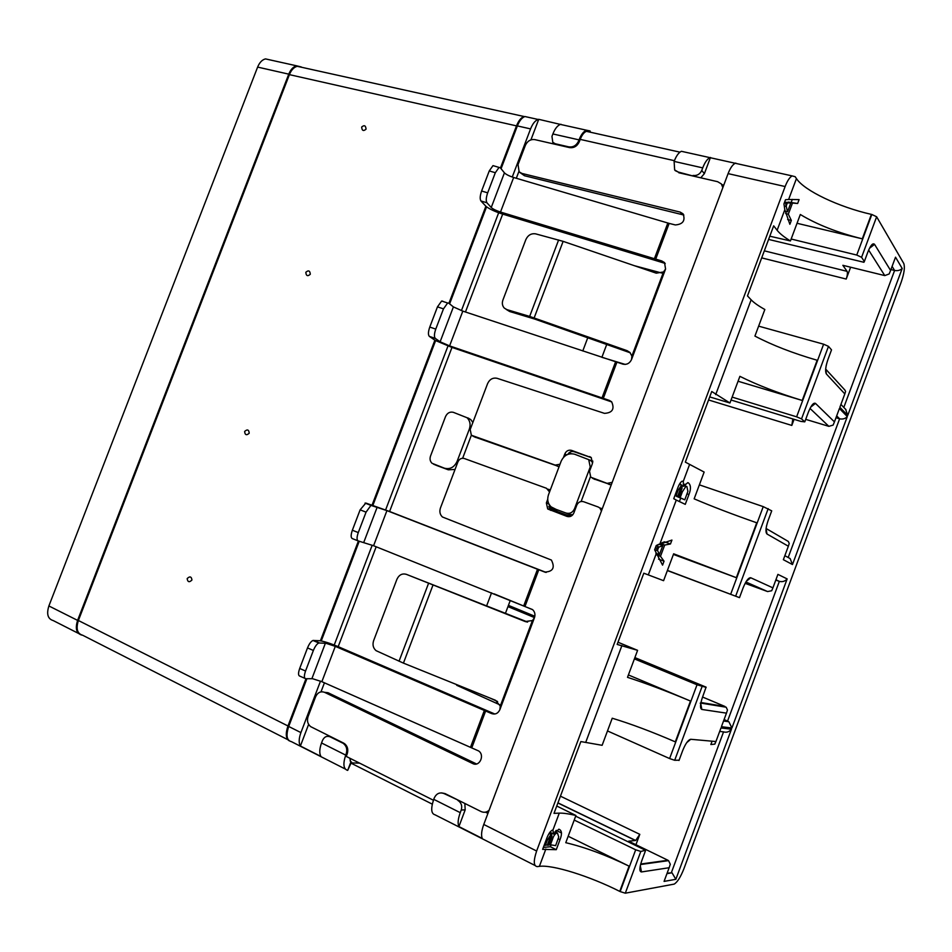 <?xml version="1.0" encoding="UTF-8"?>
<svg xmlns="http://www.w3.org/2000/svg" width="952" height="952" viewBox="0 0 952 952"><rect width="100%" height="100%" fill="white"/><g stroke="black" fill="none" stroke-linecap="round" stroke-linejoin="round"><path stroke-width="1.43" d="M349.8 758.197L350.812 762.159L351.669 762.516L350.11 760.91M768.597 239.428L863.916 262.276L864.345 261.526L861.584 257.302L856.752 255.053L871.83 214.474L876.637 216.77L903.757 263.454C905.054 267.095 904.21 273.307 901.211 282.089L683.845 868.902C680.585 877.125 677.372 882.183 674.171 884.111L625.309 893.19L620.157 891.584L635.686 849.803L640.815 851.445L645.48 850.291L575.674 816.173M351.026 763.147L347.682 770.394C343.458 769.133 342.791 764.028 345.719 755.114L321.538 742.965C319.408 748.927 319.206 753.425 320.931 756.447L300.392 746.011C298.63 742.988 298.797 738.514 300.915 732.6L320.503 681.096M738.062 381.24L802.227 400.459C778.01 393.057 757.245 385.024 739.894 376.337L729.934 402.993L711.739 391.498L685.333 462.125L704.147 472.061L694.151 498.836C711.965 506.44 732.826 514.425 756.745 522.791L736.348 577.685L673.635 553.802L663.592 580.684L643.802 573.199L617.17 644.433L637.59 650.335L627.511 677.336C646.003 683.334 666.995 691.235 690.486 701.041L675.313 741.87C651.906 731.743 630.89 723.865 612.243 718.224L602.128 745.309L580.851 741.572L554.016 813.353L559.264 813.139C563.179 812.996 568.725 813.781 575.924 815.483L565.774 842.698C584.897 847.209 606.007 855.027 629.105 866.165L619.74 891.381C589.681 876.161 552.577 864.511 539.379 866.356L537.261 866.617C533.537 866.13 533.334 860.941 536.63 851.028L483.759 824.468C481.474 830.846 480.986 835.499 482.283 838.45L458.912 826.574C457.543 823.611 457.995 818.97 460.244 812.663L433.743 799.335C430.685 808.569 431.101 813.722 435.005 814.793L535.012 865.475M864.345 261.526L867.891 251.959C870.628 245.235 872.841 242.7 874.555 244.355L890.596 270.463L889.156 273.962L884.765 275.592L842.853 265.31L847.078 271.344C847.72 272.855 847.435 275.425 846.221 279.055L761.695 257.885M890.596 270.463L895.523 257.183L902.187 268.476L847.744 415.405L839.866 407.289L844.817 393.914L826.407 374.005C825.003 371.53 825.515 366.698 827.954 359.487L831.322 350.395M758.637 326.143L823.623 344.196L828.49 346.361L831.524 349.872M731.053 400.018L800.929 421.427L804.785 421.843L801.536 418.904L796.622 416.821L732.136 397.103M804.785 421.843L808.367 412.216C811.152 405.362 813.52 402.422 815.483 403.386L834.452 421.891L833.119 425.092L828.859 426.341L805.713 419.356M834.452 421.891L839.414 408.503L847.304 416.595L792.481 564.548L783.353 559.693L788.351 546.222L766.979 534.001C765.325 532.216 765.706 527.729 768.121 520.542L771.644 511.057M699.375 484.854L763.242 506.631L771.727 510.855M667.376 570.557L739.49 597.642L667.423 570.415M739.49 597.642L743.096 587.931C745.916 580.958 748.462 577.567 750.735 577.757L772.917 587.86L771.703 590.74L767.586 591.561L745.13 583.338M772.917 587.86L777.915 574.377L787.161 578.923L731.921 727.994L721.426 726.721L726.459 713.143L701.826 709.442C699.875 708.419 700.101 704.325 702.528 697.15L706.087 687.142L634.877 657.594M634.401 658.879L697.031 684.774L706.146 687.392M679.109 760.184L674.682 760.291L669.601 758.554L607.495 730.946M678.99 760.493L682.632 750.712C685.499 743.607 688.213 739.799 690.747 739.288L715.928 741.537L714.833 744.119L710.846 744.535L712.084 741.192M715.928 741.537L720.973 727.959L731.469 729.208L675.849 879.315L664.079 881.397L669.149 867.724L641.481 871.949C639.256 871.639 639.339 867.903 641.755 860.751L645.408 850.909M590.526 132.257L590.05 130.948L586.468 130.21C583.612 131.34 581.125 134.565 579.018 139.873L578.554 141.098C576.436 145.466 573.211 147.405 568.891 146.894L555.278 143.764L552.803 142.324L551.958 136.386L552.886 133.958L579.018 139.873M500.466 167.969L516.496 125.878L289.396 74.637C291.324 69.936 293.942 67.164 297.238 66.307L301.594 67.211M78.361 633.354L53.229 620.573C47.814 618.967 46.362 614.088 48.885 605.96L77.6 620.383C75.029 628.629 76.422 633.52 81.777 635.079L82.241 635.151M433.41 800.239L346.242 756.412L347.206 753.889C348.503 749.545 347.575 746.094 344.422 743.56L343.41 743.512C346.564 746.059 347.492 749.498 346.195 753.841L345.719 755.114M467.979 417.94L470.752 419.582L472.87 422.462M560.014 464.219L555.23 465.111L471.359 435.243L462.66 458.233M455.056 469.443L448.309 469.812L437.075 465.647M560.907 124.534L538.737 119.321L530.93 139.849M518.876 171.55L516.317 178.262M502.692 214.105L465.468 311.982M451.986 347.42L389.594 511.486M376.171 546.769L338.186 646.658M324.43 682.81L320.979 691.878M308.615 724.389L300.392 746.011M499.955 704.861L456.674 685.261L456.889 684.69M491.541 592.834L486.591 605.96M494.1 593.858L532.656 609.685M554.088 508.642L566.059 513.057C569.855 514.009 572.676 512.581 574.532 508.749L590.24 466.98L588.717 459.637L574.58 454.211C568.546 452.831 564.06 455.175 561.133 461.232L548.483 494.802C546.948 499.574 547.828 503.596 551.125 506.869L557.491 510.093L548.661 506.833M557.491 510.093L556.682 509.748M568.987 452.866L571.39 453.699M587.753 337.77L582.779 350.979M634.413 265.703L661.699 273.022M433.743 799.335L434.243 798.026C436.444 793.468 439.717 791.993 444.072 793.587L458.828 800.465M669.149 867.724L670.291 864.249L668.554 860.632L667.745 860.751M664.079 881.397L665.21 878.339M675.849 879.315L672.029 872.806L667.126 873.174M731.469 729.208C729.244 731.874 726.602 732.766 723.556 731.874L671.434 872.484M720.973 727.959L720.093 730.303M726.459 713.143L727.471 710.013L726.186 707.217L724.769 706.991M721.426 726.721L722.449 723.972M731.921 727.994L728.851 721.723L724.091 719.522M787.161 578.923C785.019 581.327 782.425 582.136 779.343 581.375L775.797 580.077M777.915 574.377L776.951 576.983M788.351 546.222L789.232 543.461L788.316 541.45L786.542 540.427M783.353 559.693L784.258 557.265M792.481 564.548L790.136 558.562L787.518 557.134M847.304 416.595C845.281 418.713 842.722 419.451 839.604 418.809L835.999 417.714M839.414 408.503L838.343 411.395M844.817 393.914L845.578 391.498L844.924 390.106L825.67 369.09L826.407 374.005M839.866 407.289L840.652 405.159M847.744 415.405L845.673 409.36M902.187 268.476C900.271 270.32 897.736 270.987 894.594 270.463L890.929 269.559M895.523 257.183L894.356 260.312M788.625 199.492L785.507 199.73L783.936 203.906L784.817 209.678L789.874 224.291L791.326 220.424L788.339 214.152L792.481 203.062L797.645 203.49L799.097 199.611L788.625 199.492L796.443 178.595L795.158 176.703L792.123 175.906C789.684 177.262 787.34 180.809 785.126 186.544L536.63 851.028M796.443 178.595C804.238 190.674 838.938 207.096 871.389 214.379L862.298 238.833C837.712 232.728 817.054 224.612 800.323 214.498L790.434 240.951C784.139 237.107 779.7 233.549 777.129 230.277L773.678 225.826L747.475 295.917L751.14 299.809C753.865 302.688 758.435 305.913 764.849 309.507L754.924 336.08C772.12 345.124 792.861 353.18 817.161 360.261L802.227 400.459M693.687 176.18L678.145 172.014L674.647 169.932L674.111 161.4C676.265 155.902 678.693 152.534 681.37 151.297L735.67 163.363M512.259 177.036L530.573 128.901C532.656 123.7 535.167 120.547 538.118 119.464L538.737 119.321M561.002 124.272L560.383 124.414C557.479 125.521 554.98 128.698 552.886 133.958M501.073 168.706L517.364 125.914C519.447 120.737 521.958 117.608 524.933 116.537L528.788 117.394M301.272 66.961L296.607 65.819C293.323 66.664 290.705 69.436 288.765 74.149L257.623 67.092C259.551 62.451 262.169 59.714 265.501 58.905L270.035 59.905M306.889 678.705L288.694 726.459C285.802 735.468 286.719 740.537 291.443 741.656L345.195 768.99M556.277 849.684L542.64 849.362L546.436 839.224C548.078 834.535 550.006 831.524 552.22 830.168L552.922 830.12L553.612 834.047L558.86 829.192C561.882 830.334 562.263 833.833 560.014 839.664L556.277 849.684L550.399 846.756L543.378 847.411M342.708 743.096L330.082 736.812C326.774 735.61 324.239 736.824 322.49 740.466L321.538 742.965M453.307 412.311C449.856 411.55 447.262 412.966 445.524 416.583L430.53 456.032C429.578 458.971 430.09 461.387 432.065 463.303L444.489 468.217C450.034 469.586 454.223 467.337 457.055 461.482L469.336 429.114C470.823 424.544 470.062 420.76 467.063 417.738L453.307 412.311M483.759 824.468L728.09 173.621C730.279 168.016 732.659 164.565 735.23 163.268L735.777 163.078M690.486 701.041L628.403 674.944M497.61 701.529L489.863 698.006M459.09 685.583L456.674 685.261M498.669 212.772L461.434 310.626M447.987 345.993L385.608 509.951M372.208 545.187L334.223 645.028M460.244 812.663L461.244 810.009C462.351 806.249 461.482 803.214 458.626 800.906L457.924 800.489M640.684 864.035L667.935 860.263L628.665 841.175L635.686 840.473L639.803 834.333L635.948 844.71M642.279 863.821L643.04 864.19M534.5 617.586L507.963 606.614M700.958 702.528L724.972 706.467L702.564 697.031M736.348 577.685L673.397 554.421M570.498 516.4L549.161 508.523M794.075 419.332L791.802 425.425L792.849 418.951M606.721 344.457L601.878 357.321L625.202 364.414M850.624 267.214L846.221 279.055M693.068 175.442C697.007 175.93 699.898 174.264 701.755 170.456L702.719 167.885C704.896 162.316 707.3 158.913 709.918 157.639M321.252 640.958L359.249 541.176M372.91 505.286L435.611 340.626M449.606 303.866L486.555 206.834M464.85 803.464L465.183 809.878L458.912 826.574M487.924 813.365L485.484 812.151M629.105 866.165L568.177 836.261M561.525 833L556.17 830.37M560.014 839.664L558.181 838.76M550.982 845.197L550.399 846.756M555.98 830.549L555.028 834.226M553.612 834.047L550.256 832.393L550.375 831.643M592.834 461.101L589.871 460.078L592.775 462.267M590.407 476.833L581.125 501.49M572.854 514.699L569.415 514.485L572.081 515.472M721.925 184.664L723.782 185.093M710.478 157.461L704.385 173.657L700.767 177.81M729.934 402.993L709.716 396.925M505.429 613.35L510.26 600.498M617.991 642.231L637.59 650.335M534.857 616.277L508.427 605.365M688.284 482.795C690.914 484.925 691.14 488.828 688.951 494.505L685.261 504.358L676.289 500.062L673.742 498.693L677.467 488.709C678.824 484.782 680.359 482.283 682.072 481.212L683.25 481.426L683.572 486.317L687.796 482.628M662.568 565.131L654.631 549.792L656.226 545.544L671.933 540.058L670.458 543.985L664.686 545.068L660.486 556.325L664.044 561.192L662.568 565.131M797.038 223.28L862.298 238.833M791.326 220.424L787.637 219.543M788.339 214.152L785.614 213.51M792.481 203.062L788.042 202.324M797.645 203.49L788.149 202.062M792.314 199.373L791.326 202.026M635.686 849.803L574.211 820.077M556.753 806.023L575.924 815.483M550.292 834.392L551.137 832.822M688.951 494.505L687.035 493.838M680.597 498.348L679.371 501.621M684.928 484.163L684.738 485.984M683.572 486.317L682.239 485.853M680.406 482.676L680.156 484.687M664.044 561.192L658.546 559.145M660.486 556.325L656.452 554.826M664.686 545.068L660.521 543.533L660.129 544.58M656.749 553.612L656.368 554.623M670.458 543.985L664.508 541.807M663.615 542.105L660.521 543.533M790.434 240.951L769.811 236.203M791.16 239.023L856.752 255.053M784.615 202.098L790.826 202.966L787.506 211.856L785.519 202.919L790.826 202.966M549.411 832.929L551.517 833.881L551.946 836.403L548.816 845.174L544.306 844.912M545.341 845.436L547.269 840.283L551.327 833.869M554.98 831.762L557.42 832.964L558.753 837.01L555.623 845.626L549.042 844.555M551.244 838.641L552.517 839.259C553.54 835.88 555.016 833.785 556.968 832.976L557.42 832.964M550.304 845.174L552.517 839.259M678.943 496.992L676.158 495.48L678.05 490.423L681.715 485.008L682.048 488.293L678.943 496.992L674.944 495.48M681.049 491.339L682.358 491.791L685.88 486.377L686.868 486.496L687.891 491.315L684.809 499.812L676.61 496.17M657.058 545.115L659.07 544.199L662.794 545.567L659.427 554.6L656.487 548.114L662.794 545.567M784.4 202.669L785.519 202.919M784.269 206.037L786.126 206.477M785.102 211.296L787.506 211.856M676.158 495.48L675.075 495.111M679.431 484.223L681.453 484.913M684.809 499.812L676.551 496.349M684.012 485.52L686.571 486.401M680.192 497.622L682.358 491.791M655.404 547.721L656.487 548.114M654.702 549.625L657.487 550.661M655.892 553.29L659.427 554.6M48.885 605.96L257.623 67.092M77.6 620.383L288.765 74.149M289.396 74.637L78.385 620.502C75.815 628.736 77.219 633.639 82.574 635.198L287.778 739.668M288.991 740.692C285.779 738.324 285.445 733.409 287.98 725.971L305.973 678.716M320.407 640.815L358.416 540.986M372.113 505.024L434.874 340.209M448.927 303.319L485.865 206.286M516.496 125.878C518.566 120.702 521.089 117.584 524.064 116.513L297.238 66.307M335.294 646.348L491.529 713.548L494.433 713.845L337.722 646.456C329.725 643.147 323.68 641.243 319.598 640.732L312.982 640.47C311.018 641.351 309.198 643.838 307.508 647.919L313.375 650.454C315.064 646.36 316.885 643.873 318.837 642.981L326.012 643.29L335.294 646.348L321.859 681.68L312.53 678.705L305.735 678.716C304.021 678.264 303.95 675.706 305.544 671.029L299.69 668.459C298.095 673.135 298.178 675.694 299.904 676.146L304.926 678.359M546.162 572.438L389.118 511.307L365.842 503.061L360.13 509.832L366.056 512.152L370.947 505.381L386.928 510.617L373.577 545.734L358.202 540.926C356.655 540.058 356.679 537.273 358.273 532.584L352.359 530.228C350.764 534.917 350.752 537.702 352.311 538.582L357.928 540.819M600.7 508.142L602.188 509.011M488.424 812.044L485.901 812.056M343.72 743.143L310.733 726.673C307.675 724.198 306.782 720.831 308.067 716.57L315.6 696.781C317.67 692.473 320.669 690.985 324.596 692.342L327.964 692.699L476.524 763.968M549.125 489.459L550.268 490.066M548.971 504.12L550.839 510.439M601.45 510.962L599.843 507.987L598.225 507.011L583.576 501.704C580.53 500.966 578.257 502.12 576.781 505.167L573.83 512.997C572.342 516.055 570.093 517.21 567.047 516.436L547.686 508.939L546.365 502.894L547.721 499.288M549.554 491.97L546.496 488.281L464.231 458.483C461.446 457.817 459.34 458.947 457.924 461.863L457.055 461.482M386.928 510.617L544.758 572.069C553.005 571.7 555.206 567.689 551.386 560.05L442.442 516.995C439.943 514.627 439.277 511.617 440.443 507.975L457.924 461.863M527.646 622.061L406.456 574.377L525.183 621.537L532.43 620.561L534.477 617.658C535.488 614.421 534.834 611.731 532.513 609.566L373.577 545.734M491.529 713.548C495.242 714.785 498.027 713.488 499.883 709.657L500.276 706.051L495.552 700.303L403.434 663.116L376.088 650.668C373.16 648.133 372.339 644.802 373.612 640.684L396.925 579.28C399.078 574.794 402.256 573.163 406.456 574.377M324.596 692.342L472.727 763.552C479.487 767.217 485.115 755.138 478.606 750.938L321.859 681.68M489.09 810.247C486.65 812.401 483.973 812.829 481.058 811.532L445 793.575L441.478 792.885M359.63 763.135L350.526 762.897L432.291 804.154M313.375 650.454L305.544 671.029M366.056 512.152L358.273 532.584M307.508 647.919L299.69 668.459M360.13 509.832L352.359 530.228M435.159 340.376L451.522 347.254L611.743 401.946L609.339 400.399L449.594 345.885L440.122 341.792L435.314 338.412C434.017 336.925 434.16 333.819 435.766 329.106L429.768 327.06C428.162 331.772 428.019 334.878 429.34 336.377L435.159 340.376M486.139 206.513C489.828 209.214 495.183 211.701 502.216 213.962L663.984 263.05L661.795 260.955L500.502 212.046C496.04 210.582 492.946 209.071 491.232 207.524L486.96 202.788C485.817 200.884 486.055 197.564 487.674 192.84L481.605 191.007C479.998 195.731 479.772 199.039 480.927 200.955L486.139 206.513M589.466 132.019L586.42 131.34C584.028 132.292 581.958 134.97 580.208 139.385L579.268 141.836C577.162 146.203 573.949 148.131 569.629 147.619L534.774 139.599C530.573 139.111 527.444 141.015 525.385 145.299L518.043 164.577L519.126 171.824L521.91 173.431L680.18 212.106L683.06 213.831C685.559 220.59 682.977 224.291 675.337 224.946L669.149 223.399L655.63 259.325M678.145 172.014L675.289 170.67M559.098 466.635L474.786 437.027M665.234 263.537L663.984 263.05M683.857 215.033L524.492 175.739L519.84 172.455M723.282 186.342L721.318 183.903L722.842 187.592M611.243 484.877L593.846 478.915M591.311 457.65L574.08 451.712C571.462 451.058 569.356 451.95 567.761 454.401M471.359 435.243L470.193 429.519L487.614 383.585C489.721 379.205 492.898 377.456 497.134 378.325L604.46 413.358C612.422 412.87 614.813 409.015 611.636 401.78L609.339 400.399M612.172 482.39L607.102 483.366L590.764 477.202L589.526 471.276L592.453 463.469L591.251 457.603L571.533 450.379C568.522 449.689 566.285 450.867 564.822 453.89L563.524 457.329M678.788 172.752L717.618 181.689L721.318 183.903M558.61 239.975L529.657 316.421L506.904 309.626L504.346 308.127C502.311 305.925 501.835 303.224 502.918 300.011L525.861 239.571C528.015 235.108 531.275 233.204 535.643 233.859L563.132 241.356L656.237 273.164L663.52 271.963L665.567 269.035L664.544 262.597L661.795 260.955M442.751 301.177L441.645 301.022L437.468 306.853L443.477 308.865L447.642 303.01L448.737 303.164L453.402 306.901L462.815 311.114L622.977 364.164C626.832 364.902 629.677 363.367 631.533 359.547L631.89 356.072L629.903 352.418L627.082 350.669L529.657 316.421M506.904 309.626L509.653 311.506L534.786 319.087L630.272 352.811M494.255 165.981L492.993 165.624L489.257 170.92L495.326 172.717L499.062 167.409L500.3 167.766L504.429 172.847C506.107 174.502 509.177 176.037 513.652 177.477L669.149 223.399M509.653 311.506L506.143 309.352M443.477 308.865L435.766 329.106M495.326 172.717L487.674 192.84M437.468 306.853L429.768 327.06M489.257 170.92L481.605 191.007M187.223 578.53C189.876 576.019 191.447 576.507 191.935 579.982L191.887 580.077C189.281 582.588 187.711 582.124 187.175 578.685L187.223 578.53M244.64 431.482L244.664 431.435C247.353 429.043 248.865 429.626 249.21 433.196L249.186 433.267C246.485 435.623 244.973 435.028 244.64 431.482M305.83 272.32L305.83 272.284C308.484 269.963 309.971 270.618 310.292 274.236L310.281 274.283C307.627 276.58 306.139 275.925 305.83 272.32M361.665 127.056L361.665 127.044C364.283 124.795 365.735 125.497 366.044 129.151L366.032 129.186C363.414 131.424 361.962 130.71 361.665 127.056M350.812 762.159L347.682 770.394M876.637 216.77L861.584 257.302M828.49 346.361L801.536 418.904M768.193 508.63L735.682 596.119M702.076 686.582L674.682 760.291M640.815 851.445L625.309 893.19M590.05 130.948L589.633 132.054M347.206 753.889L346.195 753.841M445 793.575L444.072 793.587M641.481 871.949L640.279 865.677M719.676 731.433L723.556 731.874M690.747 739.288L686.689 742.667M697.031 684.774L669.601 758.554M701.826 709.442L700.767 703.623M775.928 579.732L779.343 581.375L727.59 720.997L723.734 720.486M745.892 581.981L767.586 591.561M750.735 577.757L746.297 581.315M763.242 506.631L730.684 594.215M766.979 534.001L766.098 528.669M836.677 415.881L839.604 418.809L788.232 557.384M815.483 403.386L810.699 407.135M810.009 408.42L828.859 426.341M823.623 344.196L796.622 416.821M892.107 266.381L894.594 270.463L843.817 407.432M874.555 244.355L869.497 248.27M868.652 250.078L884.765 275.592M867.891 251.959L867.629 252.685M579.268 141.836L578.554 141.098M568.891 146.894L569.629 147.619M530.573 128.901L517.364 125.914M288.694 726.459L300.915 732.6M539.379 866.356L545.841 849.065M552.922 830.12L559.264 813.139M331.106 736.872L330.082 736.812M437.444 465.802L433.6 464.207M448.309 469.812L444.489 468.217M470.193 429.519L469.336 429.114M556.028 144.49L555.278 143.764M635.472 840.521L557.896 802.988M560.442 796.169L639.803 834.333M791.802 425.425L708.574 399.971M764.337 250.84L847.078 271.344M777.129 230.277L784.817 209.678M728.09 173.621L785.126 186.544M674.111 161.4L702.719 167.885M465.183 809.878L461.244 810.009M751.14 299.809L715.69 394.64M621.906 645.563L585.885 741.929M569.415 514.485L566.059 513.057M689.498 464.707L683.25 481.426M656.13 553.981L648.312 574.901M676.289 500.062L660.01 543.628M701.755 170.456L704.385 173.657M590.99 467.373L590.24 466.98M574.532 508.749L575.305 509.082M546.234 839.771L547.269 840.283M784.579 202.193L787.613 202.895M547.257 845.257L551.517 833.881M676.967 490.042L678.05 490.423M656.106 545.865L659.022 546.948M787.363 202.895L786.114 206.239M677.681 496.325L681.87 485.127M658.713 547.079L657.439 550.482M78.385 620.502L287.98 725.971M548.899 503.977L546.365 502.894M544.758 572.069L545.472 572.295M525.183 621.537L527.253 622.025M475.702 763.647L472.727 763.552M538.808 569.724L525.064 606.234M534.477 617.658L499.883 709.657M485.687 710.87L471.859 747.617M484.413 710.311L470.585 747.046M532.43 620.561L500.276 706.051M537.523 569.225L523.79 605.71M432.886 585.349L403.434 663.116M313.529 640.398L319.372 642.909M325.382 643.219L311.899 678.657M428.459 583.564L399.043 661.235M365.842 503.061L371.744 505.357M377.218 507.059L363.807 542.271M580.208 139.385L674.385 160.686M475.572 437.408L472.739 436.052M557.824 466.385L555.23 465.111M566.726 454.877L564.822 453.89M574.08 451.712L571.533 450.379M590.871 457.281L589.562 456.591M594.905 479.439L592.418 478.202M609.53 484.604L607.102 483.366M524.492 175.739L521.91 173.431M682.287 214.39L680.18 212.106M629.546 352.514L627.082 350.669M616.872 362.295L603.27 398.448M665.567 269.035L631.533 359.547M615.563 361.879L601.962 398.019M663.52 271.963L631.89 356.072M667.816 223.042L654.31 258.944M462.815 311.114L449.594 345.885M563.132 241.356L534.155 317.897M513.652 177.477L500.502 212.046M435.314 338.412L429.34 336.377M453.402 306.901L440.122 341.792M486.96 202.788L480.927 200.955M504.429 172.847L491.232 207.524M351.11 762.909L351.455 762.005M343.41 743.512L344.422 743.56M640.553 864.535L668.554 860.632M672.029 872.806L666.959 873.638M715.797 741.525L714.833 744.119M701.065 702.005C700.934 703.79 700.66 704.171 700.232 703.147M726.186 707.217L700.862 703.1M723.544 721.021L728.851 721.723M766.562 525.813L766.062 528.681M788.316 541.45L766.146 528.527M784.841 555.67L790.136 558.562M826.241 365.33L825.67 369.067M845.971 409.669L840.925 404.422M674.647 169.932L675.313 170.694M524.933 116.537L538.118 119.464M560.383 124.414L586.468 130.21M265.501 58.905L296.607 65.819M470.752 419.582L467.063 417.738M554.695 144.18L553.16 142.681M792.123 175.906L735.23 163.268M459.661 800.882L458.626 800.906M557.943 802.857L635.686 840.473M591.954 461.339L588.717 459.637M549.304 833.095L551.018 833.94M554.861 831.929L556.968 832.964M679.335 484.401L681.037 484.984M683.917 485.698L685.88 486.377M602.164 509.058L599.843 507.987M547.686 508.939L550.327 510.046M550.232 490.185L547.995 489.173M312.982 640.47L318.837 642.981M365.044 503.084L370.947 505.381M679.918 152.153L586.42 131.34M441.645 301.022L447.642 303.01M492.993 165.624L499.062 167.409"/></g></svg>
